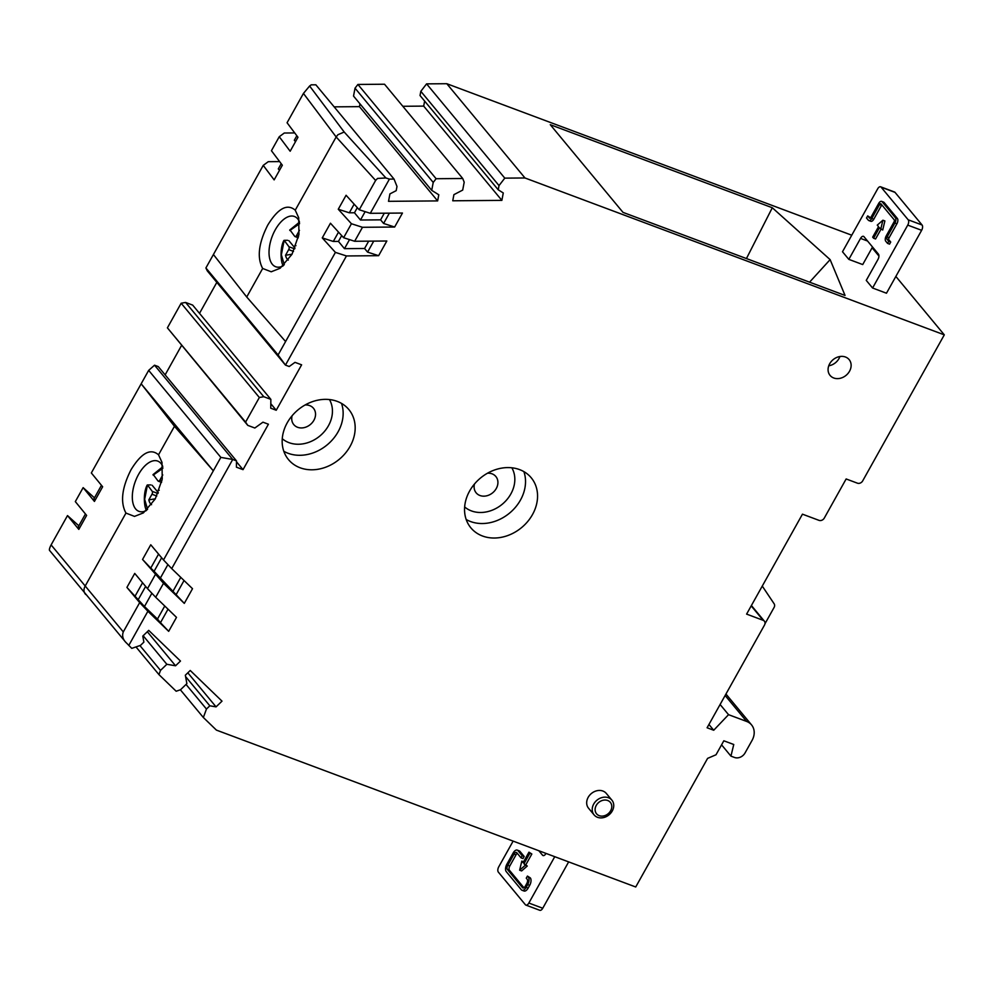 <?xml version="1.0" encoding="UTF-8"?>
<svg xmlns="http://www.w3.org/2000/svg" width="994" height="994" viewBox="0 0 994 994"><rect width="100%" height="100%" fill="white"/><g stroke="black" fill="none" stroke-linecap="round" stroke-linejoin="round"><path stroke-width="1.49" d="M829.667 363.792A12.375 10.164 140.3 0 0 830.077 375.409A12.375 10.164 140.3 0 0 849.535 371.222A12.375 10.164 140.3 0 0 849.137 359.604A12.375 10.164 140.3 0 0 829.667 363.792M839.918 356.535A12.375 10.164 -39.7 0 1 839.011 358.536A12.375 10.164 -39.7 0 1 828.76 365.792M139.918 645.566L160.506 670.391L158.953 674.615L176.162 691.24L180.535 689.737L186.872 683.636L185.331 675.212L190.239 670.478L221.997 701.143L216.058 706.871L209.833 705.802L206.466 709.045L203.348 717.494L216.406 730.105L635.725 886.983L707.591 758.385L716.015 754.769L723.831 740.791L733.758 744.506L730.938 756.123L734.516 757.465A8.25 6.772 -39.7 0 0 745.04 752.955L752.073 740.381A16.513 13.556 -39.7 0 0 751.539 724.887A16.513 13.556 -39.7 0 0 746.643 721.445L725.135 695.502M160.506 670.391L166.843 664.29L175.565 665.781L180.473 661.047L148.727 630.382L142.788 636.098L143.881 642.124L140.514 645.367L131.767 648.361L125.492 641.975L49.7 550.589M163.513 583.292L142.552 559.448L150.753 544.774L163.513 559.97L213.325 470.833L174.472 426.289L141.16 383.808L213.325 470.833L220.842 457.389L232.72 459.464L154.53 365.196L158.282 366.6L236.473 460.868L232.72 459.464L171.713 568.618L192.513 588.697L184.3 603.383L163.513 583.292L155.698 597.27L176.497 617.361L168.682 631.339L147.882 611.248L128.773 645.466M236.473 460.868L236.41 467.18L243.033 469.653L268.417 424.227L262.95 422.177L254.837 428.016L247.767 425.37L245.593 422.115L259.347 397.501L263.783 396.718L270.853 399.364L270.753 408.199L276.233 410.249L301.617 364.823L295.007 362.35L289.204 366.513L285.452 365.109L346.459 255.955L378.627 255.682L386.828 241.008L354.659 241.269L362.475 227.291L394.643 227.03L402.458 213.051L370.29 213.312L389.412 179.106L394.034 179.069L396.991 186.45L396.196 190.649L389.921 193.905L388.517 201.322L437.633 200.912L438.801 194.787L431.719 190.351L433.222 182.436L436.105 178.721L462.719 178.498L464.198 182.188L462.695 190.09L453.91 194.65L452.755 200.788L501.871 200.378L503.275 192.96L498.218 189.792L499.013 185.592L504.778 178.137L524.981 177.976L944.3 334.854L862.668 480.922A4.125 3.392 -39.7 0 1 857.4 483.171L846.142 478.959L824.274 518.098A4.125 3.392 -39.7 0 1 819.006 520.359L802.456 514.171L746.606 614.106L763.156 620.306A4.125 3.392 -39.7 0 1 764.374 621.163A4.125 3.392 -39.7 0 1 764.51 625.04L707.094 727.77L713.717 730.242L728.54 714.674L746.643 721.445M482.5 536.002A39.201 32.193 140.3 0 0 527.69 521.527A39.201 32.193 140.3 0 0 531.231 477.779A39.201 32.193 140.3 0 0 519.601 469.615A39.201 32.193 140.3 0 0 474.411 484.09A39.201 32.193 140.3 0 0 470.87 527.839A39.201 32.193 140.3 0 0 482.5 536.002M611.882 800.145L606.328 793.448A11.555 9.493 140.3 0 0 588.162 797.362A11.555 9.493 140.3 0 0 588.535 808.197L594.089 814.894A11.555 9.493 -39.7 0 1 593.716 804.047A11.555 9.493 -39.7 0 1 611.882 800.145A11.555 9.493 -39.7 0 1 612.254 810.992A11.555 9.493 -39.7 0 1 594.089 814.894M300.113 467.776A39.201 32.193 140.3 0 0 345.303 453.301A39.201 32.193 140.3 0 0 348.844 409.54A39.201 32.193 140.3 0 0 337.214 401.377A39.201 32.193 140.3 0 0 292.025 415.852A39.201 32.193 140.3 0 0 288.496 459.601A39.201 32.193 140.3 0 0 300.113 467.776M721.569 744.829L730.938 756.123M720.103 704.497L728.54 714.674M708.933 724.477L713.717 730.242M944.3 334.854L895.855 276.444M878.944 256.054L872.098 247.792M524.981 177.976L446.791 83.707L851.746 235.205M845.037 295.442L830.127 259.62L772.301 207.746L550.266 124.685L623.002 212.381L845.037 295.442M504.778 178.137L426.588 83.869L420.822 91.324L420.027 95.523L498.218 189.792M446.791 83.707L426.588 83.869M499.013 185.592L420.822 91.324M501.871 200.378L423.68 106.109L402.831 106.283M424.637 101.077L423.68 106.109M462.719 178.498L384.529 84.229L357.915 84.453L436.105 178.721M433.222 182.436L355.032 88.168L353.529 96.083L431.719 190.351M357.915 84.453L355.032 88.168M437.633 200.912L359.443 106.644L334.146 106.855M359.977 103.861L359.443 106.644M294.721 132.935L284.284 133.022L279.252 136.725L290.161 151.237L297.964 137.259L287.067 122.747L303.443 93.424L336.158 136.961L337.898 134.724L344.197 132.028L309.619 86.006L311.221 84.838L315.856 84.801L394.034 179.069M370.29 213.312L359.232 209.759L375.62 180.448L377.558 178.423L385.896 177.976L389.412 179.106M359.232 209.759L346.086 195.271L338.271 209.249L351.429 223.737L362.475 227.291M394.643 227.03L383.597 223.464L380.59 219.848L360.474 220.009L354.46 212.766L349.316 212.803L354.15 204.155M365.146 211.66L360.474 220.009M380.59 219.848L384.293 213.201M338.271 209.249L349.316 212.803M351.429 223.737L343.613 237.715L354.659 241.269M343.613 237.715L330.455 223.228L322.255 237.901L335.413 252.389L278.084 354.97L285.452 365.109L207.261 270.84L205.907 267.958L278.084 354.97M373.732 241.12L367.581 252.128L364.574 248.5L368.675 241.157M346.459 255.955L335.413 252.389M322.255 237.901L333.301 241.455L338.445 241.418L344.471 248.662L364.574 248.5M378.627 255.682L367.581 252.128M270.803 403.701L276.233 410.249M199.508 313.358L216.829 282.371M263.783 396.718L185.592 302.449L192.662 305.096L270.853 399.364M185.592 302.449L181.156 303.232L259.347 397.501M181.156 303.232L167.402 327.846L245.593 422.115M247.767 425.37L167.402 327.846M236.46 461.738L243.033 469.653M181.529 345.514L165.141 374.862M220.842 457.389L148.665 370.377L154.53 365.196M94.455 497.857L83.136 487.632L94.43 501.436L102.643 486.762L91.336 472.958L148.665 370.377M155.3 574.656L147.497 588.634L134.737 573.426L126.921 587.404L139.682 602.612L123.293 631.923L51.116 544.911L67.505 515.588L78.837 525.814M174.472 426.289L158.531 454.805L161.997 462.384L162.233 479.083L155.288 498.901L143.409 512.892L134.501 516.395L125.952 513.078L85.037 586.311C83.421 589.517 83.645 592.25 85.72 594.511M171.713 568.618L163.513 559.97M161.649 557.758L154.082 571.302L150.753 568.096L158.58 554.093M150.753 568.096L142.552 559.448M184.3 603.383L154.082 571.302M180.771 577.365L173.093 591.107M167.899 564.592L160.096 578.558M184.039 580.521L176.1 594.735M155.698 597.27L147.497 588.634M164.755 606.017L157.462 619.063L144.478 606.514L151.883 593.256M168.023 609.173L160.481 622.691L157.462 619.063M168.682 631.339L160.481 622.691M144.478 606.514L126.921 587.404M147.882 611.248L139.682 602.612M142.564 582.757L135.134 596.052M138.452 599.258L145.633 586.41M126.163 642.72C122.821 639.39 121.877 635.787 123.293 631.923M49.886 550.751C48.942 550.316 49.352 548.365 51.116 544.911M79.495 528.174L78.315 526.745L85.447 513.985M83.136 487.632L75.32 501.61L86.627 515.414L78.812 529.392L67.505 515.588M279.625 161.587L268.268 161.687L263.236 165.377L205.907 267.958M175.565 665.781L147.323 631.724M143.161 635.738L166.843 664.29M158.953 674.615L135.979 646.92M216.058 706.871L187.816 672.814M209.833 705.802L185.58 676.579M206.466 709.045L186.04 684.431M203.348 717.494L180.374 689.799M309.619 86.006L303.443 93.424M296.833 135.743L294.323 140.241L295.504 141.67M263.236 165.377L274.145 179.889L282.346 165.215L271.437 150.703L279.252 136.725M281.215 163.699L278.308 168.905L279.488 170.322M375.62 180.448L336.158 136.961L295.243 210.194C287.229 203.335 278.072 208.305 267.771 225.066C258.552 243.232 256.85 257.695 262.664 268.467L246.723 296.995L285.589 341.538M213.412 254.514L246.723 296.995M262.664 268.467L271.213 271.784L280.109 268.268L292 254.29L298.945 234.46L298.709 217.761L295.243 210.194M299.393 221.625A26.826 13.854 110.5 0 0 294.435 216.481A26.826 13.854 110.5 0 0 275.263 229.825A26.826 13.854 -69.5 0 0 275.636 266.727A26.826 13.854 -69.5 0 0 282.905 266.032M146.205 510.643A26.826 13.854 -69.5 0 1 138.924 511.338A26.826 13.854 -69.5 0 1 138.551 474.436A26.826 13.854 110.5 0 1 157.723 461.092A26.826 13.854 110.5 0 1 162.681 466.236M125.952 513.078C120.137 502.305 121.84 487.843 131.059 469.69C141.359 452.916 150.516 447.959 158.531 454.805M95.113 500.218L93.933 498.789L101.463 485.32M357.318 207.647L354.46 212.766M338.532 232.111L333.301 241.455M341.7 235.603L338.445 241.418M349.528 239.616L344.471 248.662M474.473 484.016A12.798 10.499 140.3 0 0 476.163 492.85A12.798 10.499 140.3 0 0 479.953 495.509A12.798 10.499 140.3 0 0 494.701 490.787A12.798 10.499 140.3 0 0 495.857 476.511A12.798 10.499 140.3 0 0 492.067 473.84A12.798 10.499 140.3 0 0 487.482 473.219M292.087 415.778A12.798 10.499 140.3 0 0 293.789 424.612A12.798 10.499 140.3 0 0 297.579 427.283A12.798 10.499 140.3 0 0 312.327 422.562A12.798 10.499 140.3 0 0 313.483 408.286A12.798 10.499 140.3 0 0 309.681 405.614A12.798 10.499 140.3 0 0 305.108 404.98M383.597 223.464L389.35 213.163M809.563 282.172L830.127 259.62M746.432 258.564L772.301 207.746M762.274 586.087L774.14 603.793A4.125 3.392 -39.7 0 1 774.102 607.433L764.982 623.747M522.012 890.264L524 890.997A5.778 2.982 -69.5 0 0 528.125 888.127L529.69 885.331A5.778 2.982 -69.5 0 0 530.311 877.901L527.429 876.074L528.323 877.155A5.778 2.982 110.5 0 1 527.702 884.585L526.137 887.381A5.778 2.982 110.5 0 1 522.012 890.264A5.778 2.982 110.5 0 1 521.303 889.742L506.257 871.614A5.778 2.982 110.5 0 1 506.89 864.184L513.14 853.001A5.778 2.982 110.5 0 1 517.265 850.119A5.778 2.982 110.5 0 1 517.986 850.64L522.185 855.722L524.173 856.468L523.006 858.555L521.018 857.822L522.185 855.722M513.128 841.11L498.777 866.78A4.125 2.137 110.5 0 0 498.329 872.086L525.391 904.726A4.125 2.137 110.5 0 0 525.901 905.099A4.125 2.137 110.5 0 0 528.845 903.037L554.751 856.691M546.017 853.411L545.967 853.498A4.125 2.137 -69.5 0 1 543.022 855.548A4.125 2.137 -69.5 0 1 542.513 855.175L538.823 850.727M527.267 866.035L525.279 865.302L519.638 870.197L521.626 870.93L527.267 866.035L524 863.749L529.852 853.262L531.84 854.008L525.988 864.494M519.638 870.197L521.813 861.115L523.092 862.655L528.957 852.181L531.84 854.008M523.937 887.766L509.425 870.259A3.305 1.702 110.5 0 1 509.773 866.01L516.023 854.828A3.305 1.702 110.5 0 1 517.327 853.361M517.265 850.119L519.253 850.864A5.778 2.982 -69.5 0 1 519.961 851.386L524.173 856.468M568.655 861.885L542.749 908.243A4.125 2.137 -69.5 0 1 539.804 910.293L525.901 905.099M521.813 861.115L523.589 861.773M528.957 852.181L529.852 853.262M525.279 865.302L524 863.749M521.018 857.822L516.805 852.74A3.305 1.702 -69.5 0 0 516.408 852.442A3.305 1.702 -69.5 0 0 514.047 854.082L507.797 865.265A3.305 1.702 -69.5 0 0 507.437 869.514L522.471 887.642A3.305 1.702 -69.5 0 0 522.881 887.94A3.305 1.702 -69.5 0 0 525.23 886.3L526.795 883.504A3.305 1.702 -69.5 0 0 527.155 879.255L526.261 878.174L527.429 876.074M887.567 243.393L885.753 241.219A4.125 2.137 110.5 0 1 886.213 235.913L894.016 221.935A1.653 0.857 -69.5 0 0 894.202 219.811L880.97 203.857A1.653 0.857 -69.5 0 0 880.771 203.708A1.653 0.857 -69.5 0 0 879.591 204.528L871.775 218.506A4.125 2.137 110.5 0 1 868.818 220.556A4.125 2.137 110.5 0 1 868.321 220.183L866.507 218.009L867.687 215.909L869.489 218.084A1.653 0.857 -69.5 0 0 869.688 218.233A1.653 0.857 -69.5 0 0 870.868 217.413L878.684 203.435A4.125 2.137 110.5 0 1 881.628 201.384A4.125 2.137 110.5 0 1 882.138 201.757L895.37 217.711A4.125 2.137 110.5 0 1 894.923 223.016L887.108 236.994A1.653 0.857 -69.5 0 0 886.934 239.119L888.735 241.293L887.567 243.393L889.555 244.139L890.723 242.039L888.735 241.293M922.084 225.004L895.022 192.376L881.119 187.17A4.125 2.137 110.5 0 0 880.609 186.797A4.125 2.137 110.5 0 0 877.665 188.848L842.502 251.755L848.826 259.372L860.543 238.398A4.125 2.137 -69.5 0 1 863.488 236.348A4.125 2.137 -69.5 0 1 863.997 236.721L878.435 254.129A4.125 2.137 -69.5 0 1 877.975 259.434L866.259 280.395L872.583 288.012L907.733 225.116A4.125 2.137 110.5 0 0 908.181 219.798L922.084 225.004A4.125 2.137 -69.5 0 1 921.637 230.31L907.733 225.116M881.119 187.17L908.181 219.798M868.818 220.556L870.806 221.302A4.125 2.137 -69.5 0 0 873.763 219.252L881.566 205.273A1.653 0.857 110.5 0 1 881.827 204.888M881.628 201.384L883.616 202.13A4.125 2.137 -69.5 0 1 884.126 202.503L897.358 218.456A4.125 2.137 -69.5 0 1 896.911 223.762L889.096 237.74A1.653 0.857 110.5 0 0 888.922 239.865L890.723 242.039M867.687 215.909L870.62 217.798M880.933 229.378L875.565 238.97L873.589 238.237L879.441 227.75L882.709 230.036L884.884 220.954L882.896 220.221L880.734 229.303M921.637 230.31L886.474 293.218L872.583 288.012M895.022 192.376A4.125 2.137 -69.5 0 0 894.513 192.004L880.609 186.797M872.533 247.009L862.717 264.566L848.826 259.372M882.896 220.221L877.255 225.116L878.534 226.657L872.682 237.144L873.589 238.237M292.05 254.203L285.539 255.272A16.326 8.424 -69.5 0 0 288.26 260.093M287.589 240.299L284.16 240.337L281.364 254.775L284.284 264.715M284.16 240.337L288.943 246.748A2.224 1.156 110.5 0 1 288.695 249.606L285.539 255.272M295.007 248.078L288.856 240.647M299.467 230.322L296.61 235.454A2.224 1.156 110.5 0 1 295.007 236.56A2.224 1.156 110.5 0 1 294.733 236.361L289.962 229.962M289.875 230.496L299.579 223.687M155.337 498.814L148.827 499.883A16.326 8.424 -69.5 0 0 151.548 504.703M150.877 484.91L147.447 484.948L144.652 499.386L147.572 509.338M147.447 484.948L152.231 491.359A2.224 1.156 110.5 0 1 151.983 494.229L148.827 499.883M158.307 492.689L152.144 485.271M162.767 474.933L159.897 480.065A2.224 1.156 110.5 0 1 158.307 481.183A2.224 1.156 110.5 0 1 158.034 480.984L153.25 474.573M153.163 475.12L162.867 468.298M159.239 490.303L158.257 489.93M295.951 245.692L294.969 245.319M751.203 605.893L763.156 620.306M385.896 177.976L344.197 132.028M511.835 467.789A30.951 25.422 -39.7 0 1 502.243 504.244A30.951 25.422 -39.7 0 1 464.645 506.94M523.888 471.628A39.201 32.193 -39.7 0 1 511.674 511.239A39.201 32.193 -39.7 0 1 470.46 521.502A39.201 32.193 -39.7 0 1 466.174 519.489M329.449 399.563A30.951 25.422 -39.7 0 1 319.857 436.006A30.951 25.422 -39.7 0 1 282.259 438.702M341.514 403.39A39.201 32.193 -39.7 0 1 329.287 443.001A39.201 32.193 -39.7 0 1 288.086 453.276A39.201 32.193 -39.7 0 1 283.799 451.264M596.263 805.389A8.958 7.356 -39.7 0 1 607.682 800.493A8.958 7.356 -39.7 0 1 610.627 810.769A8.958 7.356 -39.7 0 1 599.208 815.664A8.958 7.356 -39.7 0 1 596.263 805.389M528.323 877.155L530.311 877.901M529.69 885.331L527.702 884.585M528.845 903.037L542.749 908.243M542.513 855.175L543.643 855.598M509.425 870.259L507.437 869.514M507.797 865.265L509.773 866.01M522.471 887.642L523.378 887.977M526.137 887.381L528.125 888.127M519.961 851.386L517.986 850.64M516.023 854.828L514.047 854.082M867.576 241.033L860.543 238.398M871.775 218.506L873.763 219.252M884.126 202.503L882.138 201.757M895.37 217.711L897.358 218.456M896.911 223.762L894.923 223.016M887.108 236.994L889.096 237.74M888.922 239.865L886.934 239.119M881.566 205.273L879.591 204.528M288.943 246.748L294.671 248.885M293.503 251.407L288.695 249.606M283.427 265.547A24.614 12.711 110.5 0 1 283.004 264.826L283.004 264.826C281.538 264.665 279.115 249.482 283.899 240.449M298.747 222.755A24.614 12.711 110.5 0 1 298.759 222.743A24.614 12.711 110.5 0 1 299.48 222.507M296.61 235.454L298.635 236.212M152.231 491.359L157.959 493.496M156.791 496.018L151.983 494.229M146.727 510.158A24.614 12.711 110.5 0 1 146.292 509.45A24.614 12.711 110.5 0 1 146.292 509.437C144.826 509.288 142.403 494.093 147.187 485.072M153.001 474.647L162.047 467.366A24.614 12.711 110.5 0 1 162.047 467.366A24.614 12.711 110.5 0 1 162.78 467.118M159.897 480.065L161.923 480.823M725.955 694.036L751.539 724.887M764.374 621.163L751.402 605.52M298.759 222.743L289.714 230.036M298.299 237.79L295.007 236.56M161.587 482.413L158.307 481.183"/></g></svg>

